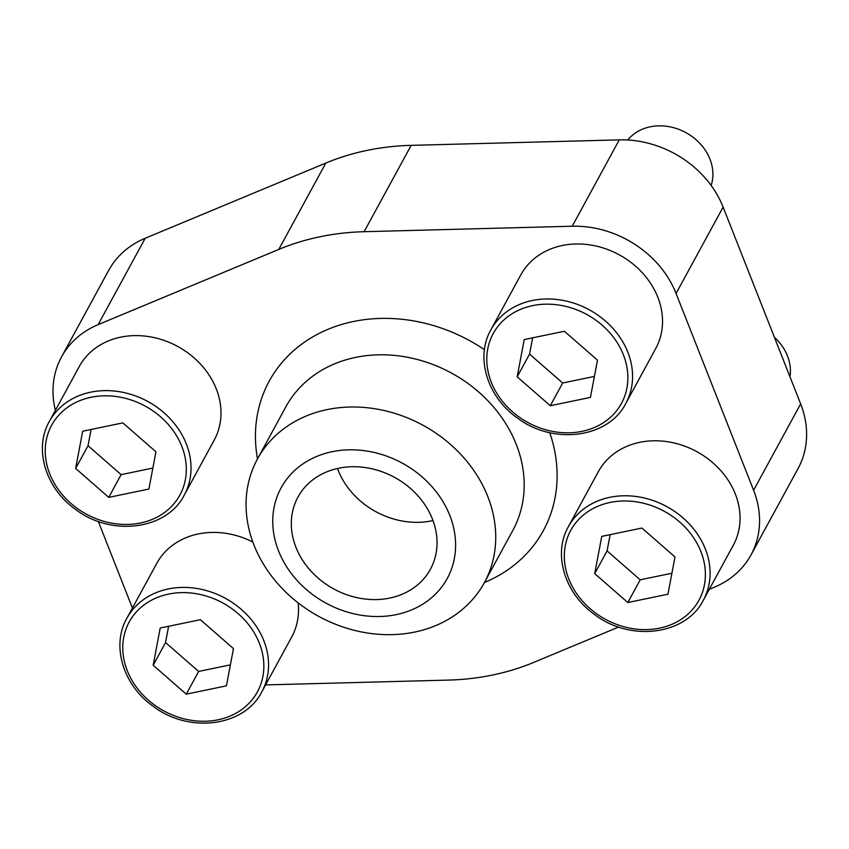 <?xml version="1.0" encoding="UTF-8"?>
<svg xmlns="http://www.w3.org/2000/svg" width="849" height="849" viewBox="0 0 849 849"><rect width="100%" height="100%" fill="white"/><g stroke="black" fill="none" stroke-linecap="round" stroke-linejoin="round"><path stroke-width="1.27" d="M709.297 589.302L714.402 587.179A97.03 81.737 -151.4 0 0 751.015 554.906L798.06 468.552A97.03 81.737 -151.4 0 0 800.649 403.901L723.125 207.103A97.03 81.737 -151.4 0 0 619.271 139.873L411.181 145.349A254.583 214.468 -151.4 0 0 325.825 163.061L145.2 238.261A97.03 81.737 -151.4 0 0 108.587 270.544L61.542 356.898A97.03 81.737 -151.4 0 0 55.387 410.364M751.015 554.906A97.03 81.737 -151.4 0 0 753.594 490.255L676.069 293.457A97.03 81.737 -151.4 0 0 572.226 226.227L364.125 231.703A254.583 214.468 -151.4 0 0 278.78 249.415L98.144 324.626A97.03 81.737 -151.4 0 0 61.542 356.898M98.304 521.424L132.423 608.054M265.588 684.91L448.421 680.091A254.583 214.468 -151.4 0 0 533.777 662.379L618.656 627.04M261.789 691.893C244.385 726.702 188.849 733.738 153.138 706.251C123.158 685.239 111.113 645.686 126.819 618.348A76.856 64.747 28.6 0 1 168.24 588.962A76.856 64.747 28.6 0 1 248.661 616.565A76.856 64.747 28.6 0 1 261.789 691.893L291.748 636.899A76.856 64.747 -151.4 0 0 298.126 602.875M252.811 541.991A76.856 64.747 -151.4 0 0 198.21 533.968A76.856 64.747 -151.4 0 0 156.778 563.354L126.819 618.348M214.224 440.09A76.856 64.747 -151.4 0 0 201.096 364.762A76.856 64.747 -151.4 0 0 120.685 337.159A76.856 64.747 -151.4 0 0 79.254 366.545L49.295 421.539A76.856 64.747 28.6 0 1 90.716 392.164A76.856 64.747 28.6 0 1 171.137 419.756A76.856 64.747 28.6 0 1 184.265 495.084L214.224 440.09M655.768 348.451A76.856 64.747 -151.4 0 0 642.64 273.123A76.856 64.747 -151.4 0 0 562.229 245.52A76.856 64.747 -151.4 0 0 520.798 274.906L490.839 329.9A76.856 64.747 28.6 0 1 532.259 300.514A76.856 64.747 28.6 0 1 612.681 328.117A76.856 64.747 28.6 0 1 625.809 403.445L655.768 348.451M733.292 545.249A76.856 64.747 -151.4 0 0 720.164 469.932A76.856 64.747 -151.4 0 0 639.753 442.329A76.856 64.747 -151.4 0 0 598.322 471.704L568.363 526.698A76.856 64.747 28.6 0 1 609.784 497.323A76.856 64.747 28.6 0 1 690.205 524.926A76.856 64.747 28.6 0 1 703.333 600.243L733.292 545.249M433.001 520.564A75.412 63.537 28.6 0 1 337.456 468.499M332.097 451.71A94.632 79.721 28.6 0 1 454.364 558.504A94.632 79.721 28.6 0 1 306.075 589.28A94.632 79.721 28.6 0 1 332.097 451.71M327.088 409.611A129.207 108.852 28.6 0 1 462.281 456.019A129.207 108.852 28.6 0 1 484.354 582.658A129.207 108.852 28.6 0 1 318.81 616.416A129.207 108.852 28.6 0 1 257.438 459.012A129.207 108.852 28.6 0 1 327.088 409.611M338.602 468.255A75.412 63.537 28.6 0 1 417.517 495.338A75.412 63.537 28.6 0 1 430.401 569.244A75.412 63.537 28.6 0 1 333.784 588.951A75.412 63.537 28.6 0 1 297.957 497.079A75.412 63.537 28.6 0 1 338.602 468.255M601.75 536.388L594.714 573.627L627.814 602.535L667.961 594.204L674.997 556.965L641.897 528.046L601.75 536.388M774.394 337.255A48.032 40.465 28.6 0 1 789.973 376.797M524.226 339.579L517.19 376.818L550.29 405.726L590.437 397.396L597.473 360.156L564.373 331.248L524.226 339.579M627.761 140.011A48.032 40.465 28.6 0 1 650.207 126.798A48.032 40.465 28.6 0 1 697.942 141.454A48.032 40.465 28.6 0 1 711.133 185.432M160.206 628.027L153.17 665.266L186.271 694.174L226.418 685.843L233.454 648.604L200.353 619.696L160.206 628.027M82.682 431.218L75.646 468.457L108.746 497.376L148.893 489.045L155.929 451.795L122.829 422.887L82.682 431.218M610.166 534.637L607.088 550.895L594.714 573.627M607.088 550.895L640.188 579.814L627.814 602.535M640.188 579.814L671.92 573.224M91.098 429.477L88.02 445.736L75.646 468.457M88.02 445.736L121.12 474.644L108.746 497.376M121.12 474.644L152.852 468.064M168.622 626.275L165.544 642.544L153.17 665.266M165.544 642.544L198.645 671.453L186.271 694.174M198.645 671.453L230.376 664.863M532.641 337.828L529.564 354.097L517.19 376.818M529.564 354.097L562.664 383.005L550.29 405.726M562.664 383.005L594.396 376.415M364.125 231.703L411.181 145.349M572.226 226.227L619.271 139.873M278.78 249.415L325.825 163.061M98.144 324.626L145.2 238.261M753.594 490.255L800.649 403.901M676.069 293.457L723.125 207.103M257.502 458.885A156.11 131.51 28.6 0 1 353.343 321.527A156.11 131.51 28.6 0 1 484.439 349.692M549.77 432.693A156.11 131.51 28.6 0 1 484.429 582.531M257.438 459.012L285.88 406.798A129.207 108.852 28.6 0 1 355.529 357.408A129.207 108.852 28.6 0 1 490.733 403.806A129.207 108.852 28.6 0 1 512.807 530.445L484.354 582.658M610.102 502.449A73.014 61.51 28.6 0 1 704.437 584.844A73.014 61.51 28.6 0 1 590.023 608.584A73.014 61.51 28.6 0 1 610.102 502.449M532.578 305.64A73.014 61.51 28.6 0 1 626.912 388.035A73.014 61.51 28.6 0 1 512.499 411.786A73.014 61.51 28.6 0 1 532.578 305.64M168.558 594.088A73.014 61.51 28.6 0 1 262.893 676.483A73.014 61.51 28.6 0 1 148.479 700.234A73.014 61.51 28.6 0 1 168.558 594.088M91.034 397.279A73.014 61.51 28.6 0 1 185.369 479.674A73.014 61.51 28.6 0 1 70.955 503.425A73.014 61.51 28.6 0 1 91.034 397.279M703.333 600.243C685.928 635.052 630.393 642.099 594.682 614.602C564.702 593.6 552.657 554.036 568.363 526.698M625.809 403.445C608.404 438.254 552.869 445.29 517.158 417.804C487.177 396.791 475.132 357.227 490.839 329.9M184.265 495.084C166.86 529.893 111.325 536.939 75.614 509.442C45.634 488.44 33.589 448.877 49.295 421.539"/></g></svg>
